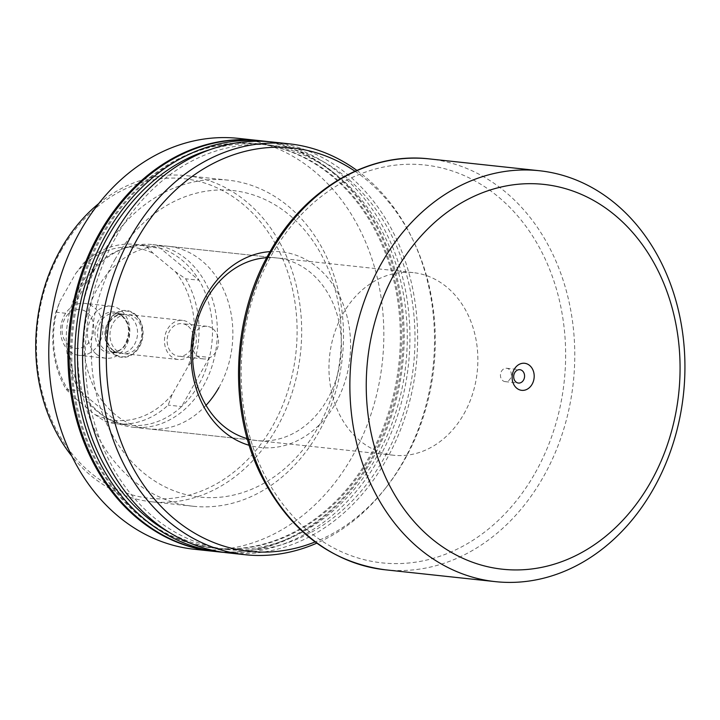<?xml version="1.0" encoding="UTF-8"?>
<svg xmlns="http://www.w3.org/2000/svg" width="720" height="720" viewBox="0 0 720 720"><rect width="100%" height="100%" fill="white"/><g stroke="black" fill="none" stroke-linecap="round" stroke-linejoin="round"><path stroke-width="0.54" stroke-dasharray="3.6 2.7" d="M270.054 251.622A98.397 79.551 -83.9 0 1 317.358 267.39A98.397 79.551 -83.9 0 1 342.711 388.17A98.397 79.551 -83.9 0 1 249.219 445.32M247.248 438.651A91.836 74.25 96.1 0 0 257.148 440.568A91.836 74.25 96.1 0 0 336.195 379.134A91.836 74.25 96.1 0 0 310.41 272.466A91.836 74.25 96.1 0 0 276.786 257.949A91.836 74.25 96.1 0 0 266.706 257.715M218.889 387.612A91.836 74.25 96.1 0 0 201.852 260.793A91.836 74.25 96.1 0 0 168.219 246.276A91.836 74.25 96.1 0 0 97.911 287.559A91.836 74.25 96.1 0 0 114.948 414.378A91.836 74.25 96.1 0 0 148.581 428.895A91.836 74.25 96.1 0 0 206.028 405.306M60.939 250.938A160.713 129.933 -83.9 0 1 242.82 204.093A160.713 129.933 -83.9 0 1 272.637 426.042A160.713 129.933 -83.9 0 1 90.756 472.878A160.713 129.933 -83.9 0 1 60.939 250.938M98.793 203.526A163.989 132.588 -83.9 0 1 186.237 175.644A163.989 132.588 -83.9 0 1 276.723 428.031A163.989 132.588 -83.9 0 1 151.173 501.741A163.989 132.588 -83.9 0 1 71.658 455.904M102.537 253.854A163.989 132.588 -83.9 0 1 228.078 180.144A163.989 132.588 -83.9 0 1 318.555 432.531A163.989 132.588 -83.9 0 1 193.014 506.241A163.989 132.588 -83.9 0 1 102.537 253.854M114.768 259.83A154.152 124.632 -83.9 0 1 289.233 214.911A154.152 124.632 -83.9 0 1 317.835 427.788A154.152 124.632 -83.9 0 1 143.37 472.716A154.152 124.632 -83.9 0 1 114.768 259.83M258.156 140.49A206.631 167.058 -83.9 0 1 371.583 458.442A206.631 167.058 -83.9 0 1 213.975 551.376M238.392 138.366A206.631 167.058 -83.9 0 1 352.395 456.381A206.631 167.058 -83.9 0 1 194.211 549.252M102.708 235.224A203.346 164.412 -83.9 0 1 258.381 143.82A203.346 164.412 -83.9 0 1 370.575 456.777A203.346 164.412 -83.9 0 1 214.902 548.181A203.346 164.412 -83.9 0 1 102.708 235.224M101.556 235.098A203.346 164.412 -83.9 0 1 257.229 143.694A203.346 164.412 -83.9 0 1 369.423 456.651A203.346 164.412 -83.9 0 1 213.75 548.055A203.346 164.412 -83.9 0 1 101.556 235.098M268.344 141.642A206.631 167.058 -83.9 0 1 378.495 459.18A206.631 167.058 -83.9 0 1 224.172 552.42M258.732 140.553A206.631 167.058 -83.9 0 1 372.735 458.568A206.631 167.058 -83.9 0 1 214.551 551.439M116.181 236.664A203.346 164.412 -83.9 0 1 271.854 145.26A203.346 164.412 -83.9 0 1 384.048 458.226A203.346 164.412 -83.9 0 1 228.366 549.63A203.346 164.412 -83.9 0 1 116.181 236.664M210.492 149.499A203.346 164.412 -83.9 0 1 264.141 144.432A203.346 164.412 -83.9 0 1 376.335 457.398A203.346 164.412 -83.9 0 1 220.662 548.802A203.346 164.412 -83.9 0 1 169.317 532.449M356.859 170.379A206.631 167.058 -83.9 0 1 412.173 238.32A206.631 167.058 -83.9 0 1 403.056 461.826A206.631 167.058 -83.9 0 1 385.263 488.529A206.631 167.058 -83.9 0 1 316.773 543.159M272.205 142.002A206.631 167.058 -83.9 0 1 386.208 460.008A206.631 167.058 -83.9 0 1 228.015 552.888M354.978 171.216A202.842 163.998 -83.9 0 1 413.343 240.768A202.842 163.998 -83.9 0 1 404.406 460.17A202.842 163.998 -83.9 0 1 386.937 486.396A202.842 163.998 -83.9 0 1 315.108 541.944M502.704 380.574A6.723 5.436 96.1 0 0 505.17 381.636A6.723 5.436 96.1 0 0 510.957 377.136A6.723 5.436 96.1 0 0 509.067 369.324A6.723 5.436 96.1 0 0 506.61 368.262A6.723 5.436 96.1 0 0 500.823 372.762A6.723 5.436 96.1 0 0 502.704 380.574M108.873 321.381A22.959 18.558 96.1 0 0 113.13 353.088A22.959 18.558 96.1 0 0 139.113 346.392A22.959 18.558 96.1 0 0 134.856 314.685A22.959 18.558 96.1 0 0 108.873 321.381M138.87 344.808A19.683 15.912 -83.9 0 1 123.813 353.655A19.683 15.912 -83.9 0 1 112.95 323.37A19.683 15.912 -83.9 0 1 128.016 314.523A19.683 15.912 -83.9 0 1 138.87 344.808M188.172 326.241A16.398 13.257 -83.9 0 1 192.78 345.285A16.398 13.257 -83.9 0 1 178.659 356.256A16.398 13.257 -83.9 0 1 172.656 353.664A16.398 13.257 -83.9 0 1 168.048 334.62A16.398 13.257 -83.9 0 1 182.169 323.649A16.398 13.257 -83.9 0 1 188.172 326.241M213.003 328.905A16.398 13.257 -83.9 0 1 217.611 347.958A16.398 13.257 -83.9 0 1 203.49 358.929A16.398 13.257 -83.9 0 1 197.487 356.337A16.398 13.257 -83.9 0 1 192.888 337.284A16.398 13.257 -83.9 0 1 207 326.313A16.398 13.257 -83.9 0 1 213.003 328.905M193.374 350.676A19.683 15.912 -83.9 0 1 178.308 359.514A19.683 15.912 -83.9 0 1 167.454 329.229A19.683 15.912 -83.9 0 1 182.52 320.382A19.683 15.912 -83.9 0 1 193.374 350.676M55.845 312.201L69.282 313.65A90.198 72.927 96.1 0 0 79.65 390.843L118.35 422.847A90.198 72.927 96.1 0 0 129.699 425.214A90.198 72.927 96.1 0 0 181.611 406.557L209.412 357.426A90.198 72.927 96.1 0 0 199.044 280.233L160.335 248.22A90.198 72.927 96.1 0 0 148.986 245.862A90.198 72.927 96.1 0 0 121.626 249.282A90.198 72.927 96.1 0 0 97.083 264.51L69.282 313.65A90.198 72.927 -83.9 0 1 79.938 286.398A90.198 72.927 -83.9 0 1 97.083 264.51L83.646 263.07L75.78 273.375L59.877 301.482L55.845 312.201A90.198 72.927 96.1 0 0 66.213 389.394L72.585 396.036L94.716 414.351L104.922 421.407A90.198 72.927 96.1 0 0 116.271 423.765A90.198 72.927 96.1 0 0 168.174 405.117L172.206 394.389L188.109 366.291L195.975 355.977A90.198 72.927 96.1 0 0 185.607 278.793L175.41 271.728L153.27 253.422L146.907 246.78A90.198 72.927 96.1 0 0 135.558 244.413A90.198 72.927 96.1 0 0 83.646 263.07M203.418 385.947A91.836 74.25 96.1 0 0 152.748 244.611A91.836 74.25 96.1 0 0 124.884 248.103A91.836 74.25 96.1 0 0 82.44 285.894A91.836 74.25 96.1 0 0 106.632 417.897A91.836 74.25 96.1 0 0 133.11 427.23A91.836 74.25 96.1 0 0 203.418 385.947M195.975 355.977L209.412 357.426A90.198 72.927 -83.9 0 1 198.756 384.669A90.198 72.927 -83.9 0 1 181.611 406.557L168.174 405.117M146.907 246.78L160.335 248.22A90.198 72.927 -83.9 0 1 199.044 280.233L185.607 278.793M463.896 413.964A91.836 74.25 96.1 0 0 413.226 272.619A91.836 74.25 96.1 0 0 342.927 313.902A91.836 74.25 96.1 0 0 393.588 455.238A91.836 74.25 96.1 0 0 463.896 413.964M104.922 421.407L118.35 422.847A90.198 72.927 -83.9 0 1 103.698 416.052A90.198 72.927 -83.9 0 1 79.65 390.843L66.213 389.394M72.585 396.036A86.913 70.272 -83.9 0 1 59.877 301.482M75.78 273.375A86.913 70.272 -83.9 0 1 153.27 253.422M175.41 271.728A86.913 70.272 -83.9 0 1 188.109 366.291M172.206 394.389A86.913 70.272 -83.9 0 1 94.716 414.351M135.126 314.208A23.535 19.026 -83.9 0 1 139.491 346.707A23.535 19.026 -83.9 0 1 112.86 353.565A23.535 19.026 -83.9 0 1 108.495 321.066A23.535 19.026 -83.9 0 1 135.126 314.208M68.679 345.303A19.575 15.822 -83.9 0 1 65.043 318.267A19.575 15.822 -83.9 0 1 87.192 312.561A19.575 15.822 -83.9 0 1 90.828 339.597A19.575 15.822 -83.9 0 1 68.679 345.303M69.408 351.198A26.136 21.132 -83.9 0 1 62.073 320.841A26.136 21.132 -83.9 0 1 84.564 303.363A26.136 21.132 -83.9 0 1 94.14 307.494A26.136 21.132 -83.9 0 1 101.475 337.851A26.136 21.132 -83.9 0 1 78.984 355.329A26.136 21.132 -83.9 0 1 69.408 351.198M96.282 354.087A26.136 21.132 -83.9 0 1 88.938 323.73A26.136 21.132 -83.9 0 1 111.438 306.252A26.136 21.132 -83.9 0 1 121.005 310.383A26.136 21.132 -83.9 0 1 128.34 340.74A26.136 21.132 -83.9 0 1 105.849 358.218A26.136 21.132 -83.9 0 1 96.282 354.087M535.185 472.923A200.07 161.757 96.1 0 0 498.069 196.632A200.07 161.757 96.1 0 0 271.638 254.943A200.07 161.757 96.1 0 0 308.754 531.234A200.07 161.757 96.1 0 0 535.185 472.923M385.155 569.79A206.631 167.058 96.1 0 0 543.339 476.91A206.631 167.058 96.1 0 0 429.336 158.904M122.697 316.377A19.575 15.831 -83.9 0 1 128.196 339.12A19.575 15.831 -83.9 0 1 111.339 352.215A19.575 15.831 -83.9 0 1 104.166 349.119A19.575 15.831 -83.9 0 1 98.676 326.376A19.575 15.831 -83.9 0 1 115.524 313.281A19.575 15.831 -83.9 0 1 122.697 316.377M121.617 315.243A20.727 16.758 -83.9 0 1 125.46 343.872A20.727 16.758 -83.9 0 1 101.997 349.911A20.727 16.758 -83.9 0 1 98.154 321.282A20.727 16.758 -83.9 0 1 121.617 315.243M112.419 350.01A19.575 15.831 -83.9 0 1 106.92 327.267A19.575 15.831 -83.9 0 1 123.768 314.172A19.575 15.831 -83.9 0 1 130.941 317.268A19.575 15.831 -83.9 0 1 136.44 340.002A19.575 15.831 -83.9 0 1 119.583 353.106A19.575 15.831 -83.9 0 1 112.419 350.01M257.148 440.568L148.581 428.895M228.078 180.144L186.237 175.644M258.381 143.82L257.229 143.694M271.854 145.26L264.141 144.432M413.343 240.768L412.173 238.32M386.937 486.396L385.263 488.529M228.366 549.63L220.662 548.802M214.902 548.181L213.75 548.055M193.014 506.241L151.173 501.741M276.786 257.949L168.219 246.276M505.17 381.636L518.409 383.058M203.49 358.929L178.659 356.256M178.308 359.514L123.813 353.655M121.626 249.282L124.884 248.103M152.748 244.611L413.226 272.619M135.558 244.413L148.986 245.862M116.271 423.765L129.699 425.214M133.11 427.23L393.588 455.238M103.698 416.052L106.632 417.897M182.52 320.382L128.016 314.523M207 326.313L182.169 323.649M506.61 368.262L519.849 369.693M111.339 352.215C124.893 351.108 125.874 343.485 128.421 334.395C128.079 328.158 130.122 325.269 122.049 316.116L115.524 313.281L123.768 314.172C110.07 315.54 108.513 323.928 106.677 332.154C106.191 340.074 108.315 346.113 113.067 350.271L119.583 353.106L111.339 352.215M111.438 306.252L84.564 303.363M105.849 358.218L78.984 355.329"/><path stroke-width="1.08" d="M249.219 445.32A98.397 79.551 -83.9 0 1 224.253 431.955A98.397 79.551 -83.9 0 1 194.733 324.306A98.397 79.551 -83.9 0 1 270.054 251.622M266.706 257.715A91.836 74.25 96.1 0 0 196.038 325.323A91.836 74.25 96.1 0 0 223.515 426.051A91.836 74.25 96.1 0 0 247.248 438.651M206.028 405.306A91.836 74.25 96.1 0 0 218.889 387.612M71.658 455.904A163.989 132.588 -83.9 0 1 60.696 249.354A163.989 132.588 -83.9 0 1 98.793 203.526M213.975 551.376A206.631 167.058 -83.9 0 1 213.399 551.322A206.631 167.058 -83.9 0 1 99.396 233.307A206.631 167.058 -83.9 0 1 257.58 140.427A206.631 167.058 -83.9 0 1 258.156 140.49M213.399 551.322L194.211 549.252A206.631 167.058 -83.9 0 1 80.208 231.246A206.631 167.058 -83.9 0 1 238.392 138.366L257.58 140.427M224.172 552.42A206.631 167.058 -83.9 0 1 220.311 552.06A206.631 167.058 -83.9 0 1 106.308 234.054A206.631 167.058 -83.9 0 1 264.492 141.174A206.631 167.058 -83.9 0 1 268.344 141.642M220.311 552.06L214.551 551.439A206.631 167.058 -83.9 0 1 100.548 233.433A206.631 167.058 -83.9 0 1 258.732 140.553L264.492 141.174M169.317 532.449A203.346 164.412 -83.9 0 1 108.468 235.836A203.346 164.412 -83.9 0 1 210.492 149.499M316.773 543.159A206.631 167.058 -83.9 0 1 244.872 554.706A206.631 167.058 -83.9 0 1 130.869 236.691A206.631 167.058 -83.9 0 1 289.053 143.811A206.631 167.058 -83.9 0 1 356.859 170.379M244.872 554.706L228.015 552.888A206.631 167.058 -83.9 0 1 114.012 234.882A206.631 167.058 -83.9 0 1 272.205 142.002L289.053 143.811M315.108 541.944A202.842 163.998 -83.9 0 1 136.008 473.121A202.842 163.998 -83.9 0 1 137.205 239.166A202.842 163.998 -83.9 0 1 354.978 171.216M529.596 365.427A13.608 11.007 -83.9 0 1 532.125 384.219A13.608 11.007 -83.9 0 1 516.717 388.188A13.608 11.007 -83.9 0 1 514.197 369.396A13.608 11.007 -83.9 0 1 529.596 365.427M515.952 381.996A6.723 5.436 96.1 0 0 518.409 383.058A6.723 5.436 96.1 0 0 524.196 378.558A6.723 5.436 96.1 0 0 522.315 370.755A6.723 5.436 96.1 0 0 519.849 369.693A6.723 5.436 96.1 0 0 514.062 374.184A6.723 5.436 96.1 0 0 515.952 381.996M653.499 488.754A206.631 167.058 96.1 0 0 539.496 170.748A206.631 167.058 96.1 0 0 381.312 263.619A206.631 167.058 96.1 0 0 495.315 581.634A206.631 167.058 96.1 0 0 653.499 488.754M650.61 482.229A193.509 156.456 96.1 0 0 614.709 214.992A193.509 156.456 96.1 0 0 395.703 271.386A193.509 156.456 96.1 0 0 431.613 538.623A193.509 156.456 96.1 0 0 650.61 482.229M385.155 569.79C330.543 562.257 289.089 530.559 260.784 474.705C228.06 408.51 231.75 317.808 269.766 252.126C304.596 189.225 368.379 151.614 429.336 158.904A206.631 167.058 96.1 0 0 271.152 251.775A206.631 167.058 96.1 0 0 385.155 569.79L495.315 581.634M429.336 158.904L539.496 170.748"/></g></svg>
